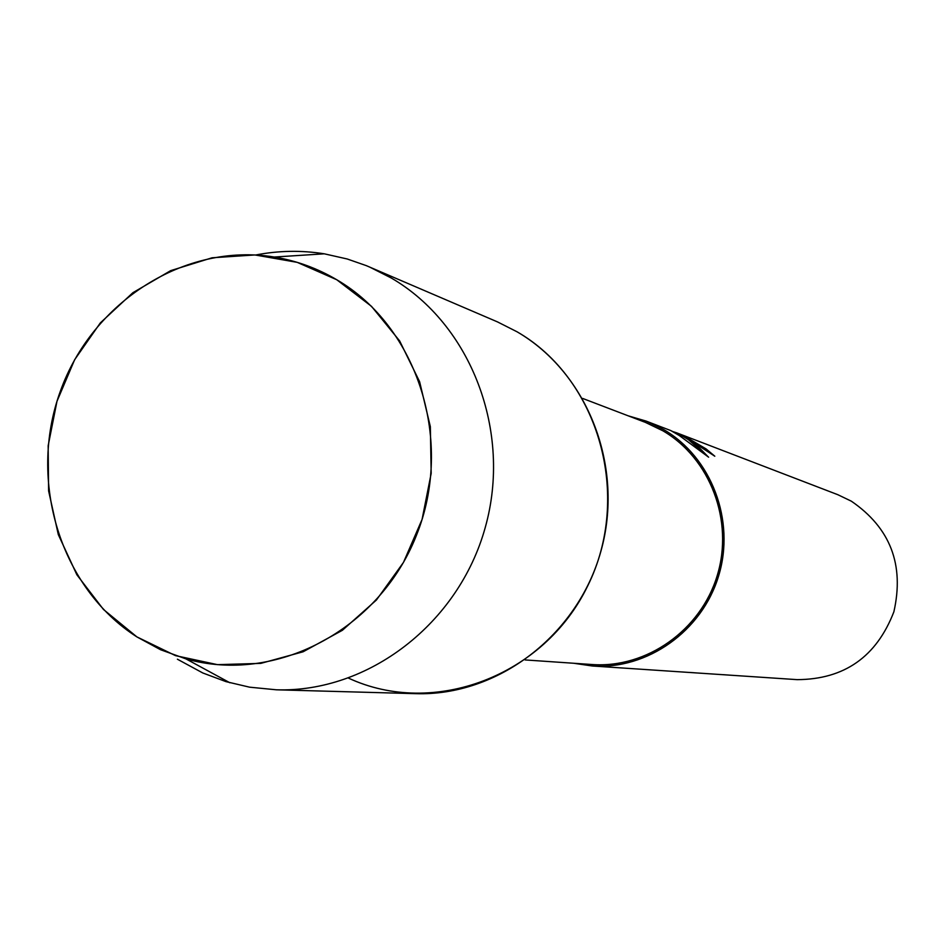 <?xml version="1.0" encoding="UTF-8"?>
<svg xmlns="http://www.w3.org/2000/svg" width="945" height="945" viewBox="0 0 945 945"><rect width="100%" height="100%" fill="white"/><g stroke="black" fill="none" stroke-linecap="round" stroke-linejoin="round"><path stroke-width="1.42" d="M336.751 279.744L297.214 262.356L254.937 254.949L212.058 257.796L170.714 270.624L132.879 292.702L100.347 322.895L74.655 359.691L56.983 401.306L48.16 445.745L48.608 490.904L58.318 534.622L76.888 574.808L103.477 609.478L136.883 636.895L175.51 655.641L217.492 664.654L260.761 663.39L303.121 651.778L342.373 630.303L376.429 600.004L403.48 562.393L422.072 519.431L431.18 473.374L430.341 426.644L419.615 381.709L399.64 340.909L371.503 306.345L336.751 279.744C317.213 268.25 296.387 260.678 274.298 257.04C184.913 242.298 92.173 301.762 60.232 391.549C27.724 481.135 60.385 588.003 136.883 636.895L160.579 649.735L185.893 658.866C275.089 684.404 378.768 630.433 416.19 535.969C454.45 441.858 418.009 326.994 336.751 279.744M525.101 659.929L592.137 664.524C646.557 668.469 700.777 630.28 717.243 575.505C734.017 520.837 710.286 458.384 662.906 430.814L645.4 422.391L582.628 398.424M573.698 663.26L592.255 665.989C647.29 669.887 702.052 631.225 718.649 575.824C735.553 520.53 711.538 457.404 663.638 429.538L646.132 421.104L628.13 415.8M714.455 456.057L706.08 448.91L714.81 456.211L688.22 438.917L676.455 432.881L686.991 438.456L708.632 457.191L679.266 435.503L670.879 430.613L646.132 421.104M592.255 665.989L797.19 679.644C844.298 679.384 876.535 656.763 893.875 611.805C904.495 564.767 890.32 527.889 851.339 501.181L837.872 494.719L676.147 432.633L690.96 439.968L706.08 448.91M673.773 431.865L675.758 432.55M706.009 449.029L676.998 433.117M707.994 456.648L699.914 448.367L691.019 441.268L681.416 435.432L672.096 431.227M348.587 678.156C433.389 717.609 543.812 676.49 587.613 586.077C632.453 496.208 599.083 378.862 516.986 331.754L497.483 321.902L366.306 265.639L347.228 258.989L324.3 253.815C301.42 250.165 278.562 250.555 255.741 254.996M177.4 659.208L202.797 672.97L225.973 681.628L249.598 687.18L276.401 689.803C368.148 692.791 458.549 623.747 485.198 527.664C512.344 431.735 471.189 324.489 391.336 278.043L369.424 266.951M276.401 689.803L415.694 693.665C497.389 696.3 577.407 635.713 600.843 551.443C624.704 467.291 588.062 372.98 516.986 331.754M274.298 257.04L324.3 253.815M185.893 658.866L229.93 682.786"/></g></svg>
